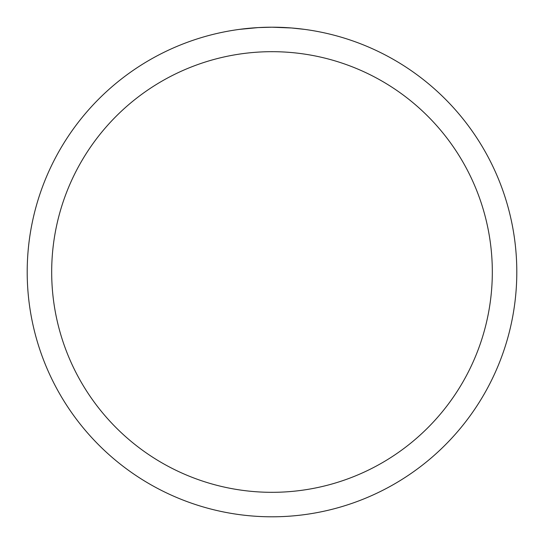 <?xml version="1.0" encoding="UTF-8"?>
<svg xmlns="http://www.w3.org/2000/svg" width="544" height="544" viewBox="0 0 544 544"><rect width="100%" height="100%" fill="white"/><g stroke="black" fill="none" stroke-linecap="round" stroke-linejoin="round"><path stroke-width="0.82" d="M274.23 27.214L275.726 27.227M285.552 27.574L286.028 27.601M304.735 29.396L291.57 27.982L272 27.2A244.8 244.8 0 0 1 516.8 272A244.8 244.8 0 0 1 272 516.8A244.8 244.8 0 0 1 27.2 272A244.8 244.8 0 0 1 272 27.2L258.237 27.588L239.272 29.396M272 51.68A220.32 220.32 0 0 1 492.32 272A220.32 220.32 0 0 1 272 492.32A220.32 220.32 0 0 1 51.68 272A220.32 220.32 0 0 1 272 51.68M263.922 27.336L265.662 27.282M248.907 28.295L254.286 27.839M255.428 27.764L258.237 27.588M261.385 27.431L263.065 27.363M263.554 27.343L264.16 27.322M265.186 27.295L267.002 27.254M269.776 27.207L272 27.2"/></g></svg>
